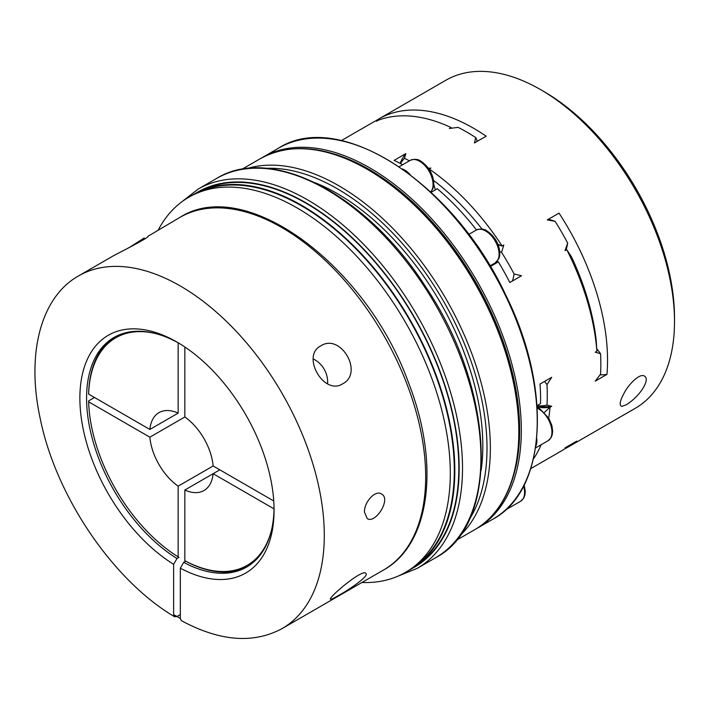 <?xml version="1.0" encoding="UTF-8"?>
<svg xmlns="http://www.w3.org/2000/svg" width="710" height="710" viewBox="0 0 710 710"><rect width="100%" height="100%" fill="white"/><g stroke="black" fill="none" stroke-linecap="round" stroke-linejoin="round"><path stroke-width="1.06" d="M567.609 446.386A85.866 49.576 60 0 1 567.672 446.83A189.392 109.349 60 0 1 561.619 450.806L530.76 468.627M567.672 446.83L565.045 447.868L576.769 441.105A189.392 109.349 60 0 1 568.311 446.945A189.392 109.349 60 0 1 564.903 448.773M375.625 120.931A189.392 109.349 60 0 1 378.918 118.898L445.88 80.239A189.392 109.349 60 0 1 540.576 89.62A189.392 109.349 60 0 1 674.5 321.577A189.392 109.349 60 0 1 635.272 408.286L568.311 446.945M400.085 163.335A89.966 51.937 60 0 1 405.827 153.608L394.112 160.38A189.392 109.349 60 0 1 402.676 164.711M405.827 153.608L404.496 158.294A189.392 109.349 60 0 1 409.377 160.842M428.316 168.208L430.908 168.093L429.239 169.06A189.392 109.349 60 0 1 502.112 245.988A89.966 51.937 -120 0 0 498.101 244.843M512.451 280.974A85.866 49.576 -120 0 0 514.102 274.007A189.392 109.349 60 0 0 501.579 252.307L503.789 245.021L502.112 245.988L497.896 244.311M514.102 274.007L521.522 275.737L509.807 282.509A189.392 109.349 60 0 0 498.384 261.875L490.326 266.525M537.053 405.827A85.866 49.576 -120 0 0 546.975 405.09A189.392 109.349 60 0 0 546.975 384.634L551.705 377.312L539.99 384.083A189.392 109.349 60 0 1 540.514 403.635L537.035 405.641M546.975 405.09L551.705 406.28A89.966 51.937 60 0 1 540.053 406.342L537.062 405.934M537.142 407.123A89.966 51.937 -120 0 0 550.028 407.238L551.705 406.28M544.392 412.43L550.028 407.238A189.392 109.349 60 0 1 548.706 418.057M541.171 444.708A189.392 109.349 60 0 1 533.414 459.006M548.289 219.328A85.866 49.576 60 0 1 555.149 221.387L547.312 219.887L559.027 213.124A189.392 109.349 60 0 1 606.952 374.383A89.966 51.937 60 0 1 600.048 374.836M596.764 348.725A85.866 49.576 60 0 1 600.545 353.713A189.392 109.349 60 0 1 600.545 374.161L595.228 381.146L606.952 374.383M600.545 353.713L595.228 352.187L596.906 351.219A189.392 109.349 -120 0 0 566.722 249.645L565.045 250.612L567.672 243.077A85.866 49.576 60 0 1 566.021 250.044M555.149 221.387A189.392 109.349 60 0 1 567.672 243.077M450.371 128.341A89.966 51.937 60 0 1 451.027 127.516L449.359 128.483L458.065 127.365A189.392 109.349 60 0 1 475.78 137.598L474.44 142.967L486.155 136.196A189.392 109.349 60 0 0 378.918 118.898M451.027 127.516A189.392 109.349 -120 0 0 378.155 120.301L376.486 121.268L378.687 119.511A85.866 49.576 60 0 1 379.202 119.91M341.368 140.58L372.217 122.768A189.392 109.349 60 0 1 378.687 119.511M626.193 404.824C640.766 395.896 651.745 377.56 643.242 375.608C637.784 374.614 627.4 386.178 624.019 393.331C619.874 400.946 619.093 405.295 621.685 406.386L626.193 404.824M274.042 508.875L213.124 473.703L184.84 490.033L184.84 560.722L185.683 561.202L183.668 562.364A132.575 76.547 -120 0 0 246.61 567.068A132.575 76.547 -120 0 0 274.051 508.28M179.905 217.393C245.527 175.077 366.617 265.602 408.658 383.089C440.138 463.648 430.606 544.091 383.506 570.041A203.601 117.549 -120 0 0 383.506 334.942A203.601 117.549 -120 0 0 179.905 217.393L147.902 236.323C149.766 237.211 122.919 250.754 113.263 255.875L78.526 275.924A203.601 117.549 60 0 1 282.127 393.473A203.601 117.549 60 0 1 282.118 628.572C253.39 644.023 219.789 641.378 181.334 620.629L180.322 618.446L180.322 568.169L183.668 562.364M402.455 168.98A18.939 10.934 60 0 1 410.105 174.562M178.663 343.063A132.575 76.547 -120 0 0 114.035 337.436A132.575 76.547 -120 0 0 93.081 441.514A132.575 76.547 -120 0 0 176.976 558.495L178.982 557.341L178.148 556.853A131.394 75.864 60 0 1 88.643 401.833L88.643 400.866L94.501 397.485M536.742 438.469A18.939 10.934 60 0 1 535.819 446.208M431.094 192.33L437.307 188.745A189.392 109.349 60 0 1 476.499 229.951M596.906 351.219L596.143 339.744A184.662 106.615 60 0 0 571.55 256.984L566.722 249.645M176.976 558.495L173.63 564.299L173.63 614.576L174.58 616.733L176.976 616.511L180.322 614.585M364.47 512.176C363.928 502.467 375.244 489.634 381.439 493.974C391.627 498.846 375.368 524.282 367.23 518.575L364.47 512.176M342.699 383.79C324.053 396.118 300.791 355.852 320.805 345.859C340.711 332.786 364.017 373.007 342.699 383.79M144.228 237.992L129.14 247.612M338.91 595.264C350.758 588.741 368.809 576.014 366.005 573.556C363.422 567.663 327.896 597.927 330.487 599.187C330.975 599.577 333.789 598.264 338.91 595.264M313.216 358.976A21.895 17.883 -120 0 1 327.541 383.799M433.482 180.367A184.662 106.615 60 0 1 482.028 229.126M429.239 169.06L429.541 170.054M184.84 346.977L184.84 416.983A44.978 25.968 60 0 1 213.124 465.973L273.749 500.976M247.604 566.473A132.575 76.547 60 0 1 185.683 561.202M149.863 429.443A44.978 25.968 60 0 1 159.004 412.616A44.978 25.968 60 0 1 178.148 413.122L149.863 429.443L88.643 394.103L88.643 393.136A132.575 76.547 60 0 1 115.047 336.868M433.73 184.272A94.696 54.67 60 0 1 435.336 189.881M191.096 195.951A216.621 125.066 60 0 1 199.404 191.469A216.621 125.066 60 0 1 301.643 205.332A216.621 125.066 60 0 1 441.505 390.837A216.621 125.066 60 0 1 415.705 566.118A216.621 125.066 60 0 1 407.664 571.071M475.212 243.308A18.939 10.934 60 0 1 481.62 252.68M475.78 137.598A85.866 49.576 60 0 1 477.36 141.281M546.975 384.634A85.866 49.576 -120 0 0 544.579 381.43M501.579 252.307A85.866 49.576 -120 0 0 499.725 251.659M404.496 158.294A85.866 49.576 -120 0 0 400.529 163.566M158.339 229.845A216.621 125.066 60 0 1 194.886 194.087A216.621 125.066 60 0 1 297.117 207.95A216.621 125.066 60 0 1 436.987 393.446A216.621 125.066 60 0 1 411.179 568.728A216.621 125.066 60 0 1 361.931 582.493M194.886 194.087L199.466 191.993A216.151 124.791 60 0 1 301.475 205.82A216.151 124.791 60 0 1 441.025 390.908A216.151 124.791 60 0 1 415.288 565.808L411.179 568.728M88.643 394.103A131.394 75.864 60 0 1 157.283 334.019M184.84 490.033A44.978 25.968 60 0 0 203.983 490.53A44.978 25.968 60 0 0 213.124 473.703L219.825 469.834M540.576 89.62L543.922 91.554A184.662 106.615 60 0 1 674.5 317.716L674.5 321.577M271.193 531.32A131.394 75.864 60 0 1 184.84 560.722M178.148 556.853L178.148 486.164L213.124 465.973M178.148 486.164A44.978 25.968 60 0 1 149.863 437.183L88.643 401.833M184.84 416.983L149.863 437.183M178.148 413.122L178.148 342.77M173.63 564.299A137.314 79.28 60 0 1 79.893 396.198A137.314 79.28 60 0 1 176.976 342.069A137.314 79.28 60 0 1 274.069 510.241A137.314 79.28 60 0 1 180.322 568.169M496.494 261.954A20.12 11.617 -120 0 0 498.384 261.875M315.196 182.754A205.971 118.916 60 0 1 337.179 193.519A205.971 118.916 60 0 1 481.149 470.197M507.925 507.659A18.939 10.934 60 0 1 505.6 509.922A18.939 10.934 60 0 1 505.458 510.002M199.404 191.469L203.983 189.384A216.151 124.791 60 0 1 305.992 203.211A216.151 124.791 60 0 1 445.552 388.299A216.151 124.791 60 0 1 419.805 563.199L415.705 566.118M399.189 166.726L410.185 160.371A18.939 10.934 60 0 1 427.101 168.217A18.939 10.934 60 0 1 432.035 189.836A18.939 10.934 60 0 1 430.668 191.94M537.204 408.179A18.939 10.934 60 0 1 550.658 424.704A18.939 10.934 60 0 1 548.031 440.75L535.553 447.948M367.31 169.353A214.251 123.7 -120 0 0 260.188 158.738C290.709 142.275 326.813 145.781 368.499 169.237C434.289 206.051 496.521 296.185 513.649 379.238C528.994 447.788 513.818 507.845 474.44 529.846A214.251 123.7 -120 0 0 507.286 358.159A214.251 123.7 -120 0 0 367.31 169.353M469.115 519.853A211.891 122.333 -120 0 0 443.129 300.525A211.891 122.333 -120 0 0 266.179 168.35M246.965 168.581A214.251 123.7 60 0 1 338.856 185.78A214.251 123.7 60 0 1 474.635 361.523A214.251 123.7 60 0 1 459.308 536.378M262.7 157.292A214.251 123.7 60 0 1 476.951 280.991A214.251 123.7 60 0 1 476.951 528.391L492.855 519.214A214.251 123.7 60 0 0 492.855 271.815A214.251 123.7 60 0 0 278.604 148.115L261.449 158.028M334.783 154.15A213.071 123.016 60 0 1 515.717 467.544M498.083 259.558A18.939 10.934 60 0 1 495.172 262.904L498.686 258.901C500.035 255.928 500.151 252.183 499.015 247.666C498.26 244.045 494.755 236.013 487.042 231.007C484.291 228.789 480.697 228.487 476.233 230.102A18.939 10.934 60 0 1 493.148 237.939A18.939 10.934 60 0 1 498.083 259.558M180.322 618.446L173.63 614.576M523.581 486.075A18.939 10.934 60 0 1 520.67 501.224L505.6 509.922M417.161 568.382L435.576 557.749A218.991 126.433 -120 0 0 469.141 382.273A218.991 126.433 -120 0 0 326.085 189.295A218.991 126.433 -120 0 0 216.585 178.45L198.17 189.082A218.991 126.433 60 0 1 307.67 199.927A218.991 126.433 60 0 1 450.726 392.896A218.991 126.433 60 0 1 417.161 568.382L397.919 576.192M412.102 568.515A216.621 125.066 -120 0 0 448.09 395.692A216.621 125.066 -120 0 0 305.992 202.82A216.621 125.066 -120 0 0 195.525 193.386M260.188 158.738L241.844 169.335M474.44 529.846L456.095 540.434M278.604 148.115C339.637 108.683 454.01 183.295 505.795 295.156C552.371 388.441 546.851 490.45 492.855 519.214M475.691 529.101L476.951 528.391M383.506 570.041L282.118 628.572M537.168 407.567L539.893 408.853L548.848 418.296L551.865 425.512L552.646 431.041L552.229 434.76L551.111 437.591L548.031 440.75M174.58 616.733C112.979 580.523 55.877 496.201 40.248 418.687C26.146 354.192 40.514 297.295 78.526 275.924M476.233 230.102L468.733 234.424M495.172 262.904L489.962 265.913M181.787 201.835L198.17 189.082M435.576 557.749C500.79 523.909 494.923 389.373 425.76 286.982C367.336 194.93 271.433 144.272 216.585 178.45M430.713 191.975L432.639 189.179C433.987 186.206 434.103 182.461 432.967 177.944C432.212 174.323 428.707 166.291 420.986 161.285C418.243 159.067 414.64 158.765 410.185 160.371M524.193 484.877L525.285 491.506L524.867 495.225L523.758 498.065L520.67 501.224"/></g></svg>
